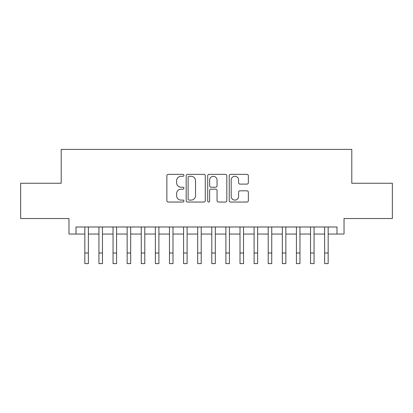 <?xml version="1.0" encoding="UTF-8"?>
<svg xmlns="http://www.w3.org/2000/svg" width="413" height="413" viewBox="0 0 413 413"><rect width="100%" height="100%" fill="white"/><g stroke="black" fill="none" stroke-linecap="round" stroke-linejoin="round"><path stroke-width="0.62" d="M183.93 175.319A0.971 0.971 0 0 0 182.959 174.353L168.251 174.353A1.384 1.384 0 0 0 166.867 175.737L166.867 200.661A1.384 1.384 0 0 0 168.251 202.045L182.959 202.045A0.971 0.971 0 0 0 183.93 201.074A0.971 0.971 0 0 0 182.959 200.104L181.059 200.104A4.429 4.429 0 0 1 176.625 195.674L176.625 193.599A4.429 4.429 0 0 1 181.059 189.164L182.959 189.164A0.971 0.971 0 0 0 183.93 188.199A0.971 0.971 0 0 0 182.959 187.228L181.059 187.228A4.429 4.429 0 0 1 176.625 182.799L176.625 180.718A4.429 4.429 0 0 1 181.059 176.289L182.959 176.289A0.971 0.971 0 0 0 183.93 175.319M246.964 184.11A1.384 1.384 0 0 0 248.352 182.727L248.352 175.737A1.384 1.384 0 0 0 246.964 174.353L230.63 174.353A1.384 1.384 0 0 0 229.241 175.737L229.241 200.661A1.384 1.384 0 0 0 230.63 202.045L246.964 202.045A1.384 1.384 0 0 0 248.352 200.661L248.352 192.21A1.384 1.384 0 0 0 246.964 190.827L239.974 190.827A1.384 1.384 0 0 0 238.59 192.21L238.59 196.402A3.702 3.702 0 0 1 234.883 200.104A3.702 3.702 0 0 1 231.182 196.402L231.182 179.996A3.702 3.702 0 0 1 234.883 176.289A3.702 3.702 0 0 1 238.59 179.996L238.59 182.727A1.384 1.384 0 0 0 239.974 184.11L246.964 184.11M76.018 234.042L76.018 226.99L336.982 226.99L336.982 234.042L344.034 234.042L344.034 218.523L392.35 218.523L392.35 183.258L351.793 183.258L351.793 149.403L61.207 149.403L61.207 183.258L20.65 183.258L20.65 218.523L68.966 218.523L68.966 234.042L84.835 234.042M205.287 175.737A1.384 1.384 0 0 0 203.903 174.353L187.564 174.353A1.384 1.384 0 0 0 186.18 175.737L186.18 200.661A1.384 1.384 0 0 0 187.564 202.045L203.903 202.045A1.384 1.384 0 0 0 205.287 200.661L205.287 175.737M209.097 174.353L225.436 174.353A1.384 1.384 0 0 1 226.82 175.737L226.82 200.661A1.384 1.384 0 0 1 225.436 202.045L218.441 202.045A1.384 1.384 0 0 1 217.057 200.661L217.057 190.553A1.384 1.384 0 0 0 215.674 189.164L211.033 189.164A1.384 1.384 0 0 0 209.649 190.553L209.649 201.074A0.971 0.971 0 0 1 208.679 202.045A0.971 0.971 0 0 1 207.713 201.074L207.713 175.737A1.384 1.384 0 0 1 209.097 174.353M88.361 234.042L98.939 234.042M102.465 234.042L113.048 234.042M116.574 234.042L127.152 234.042M130.678 234.042L141.256 234.042M144.787 234.042L155.365 234.042M158.891 234.042L169.469 234.042M172.995 234.042L183.579 234.042M187.104 234.042L197.682 234.042M201.208 234.042L211.792 234.042M215.318 234.042L225.896 234.042M229.421 234.042L240.005 234.042M243.531 234.042L254.109 234.042M257.635 234.042L268.213 234.042M271.744 234.042L282.322 234.042M285.848 234.042L296.426 234.042M299.952 234.042L310.535 234.042M314.061 234.042L324.639 234.042M328.165 234.042L336.982 234.042M189.087 176.289A0.971 0.971 0 0 0 188.121 177.26L188.121 199.133A0.971 0.971 0 0 0 189.087 200.104L191.095 200.104A4.429 4.429 0 0 0 195.525 195.674L195.525 180.718A4.429 4.429 0 0 0 191.095 176.289L189.087 176.289M217.057 180.063A3.702 3.702 0 0 0 213.356 176.356A3.702 3.702 0 0 0 209.649 180.063L209.649 185.845A1.384 1.384 0 0 0 211.033 187.228L215.674 187.228A1.384 1.384 0 0 0 217.057 185.845L217.057 180.063M84.835 253.014L88.361 253.014L88.361 263.597L84.835 263.597L84.835 226.99M88.361 253.014L88.361 226.99M98.939 263.597L102.465 263.597L98.939 263.597L98.939 226.99M102.465 263.597L102.465 226.99M113.048 263.597L116.574 263.597L113.048 263.597L113.048 226.99M116.574 263.597L116.574 226.99M127.152 263.597L130.678 263.597L127.152 263.597L127.152 226.99M130.678 263.597L130.678 226.99M141.256 263.597L144.787 263.597L141.256 263.597L141.256 226.99M144.787 263.597L144.787 226.99M155.365 263.597L158.891 263.597L155.365 263.597L155.365 226.99M158.891 263.597L158.891 226.99M169.469 263.597L172.995 263.597L169.469 263.597L169.469 226.99M172.995 263.597L172.995 226.99M183.579 263.597L187.104 263.597L183.579 263.597L183.579 226.99M187.104 263.597L187.104 226.99M197.682 263.597L201.208 263.597L197.682 263.597L197.682 226.99M201.208 263.597L201.208 226.99M211.792 263.597L215.318 263.597L211.792 263.597L211.792 226.99M215.318 263.597L215.318 226.99M225.896 263.597L229.421 263.597L225.896 263.597L225.896 226.99M229.421 263.597L229.421 226.99M240.005 263.597L243.531 263.597L240.005 263.597L240.005 226.99M243.531 263.597L243.531 226.99M254.109 263.597L257.635 263.597L254.109 263.597L254.109 226.99M257.635 263.597L257.635 226.99M268.213 263.597L271.744 263.597L268.213 263.597L268.213 226.99M271.744 263.597L271.744 226.99M282.322 263.597L285.848 263.597L282.322 263.597L282.322 226.99M285.848 263.597L285.848 226.99M296.426 263.597L299.952 263.597L296.426 263.597L296.426 226.99M299.952 263.597L299.952 226.99M310.535 263.597L314.061 263.597L310.535 263.597L310.535 226.99M314.061 263.597L314.061 226.99M324.639 263.597L328.165 263.597L324.639 263.597L324.639 226.99M328.165 263.597L328.165 226.99M98.939 253.014L102.465 253.014M113.048 253.014L116.574 253.014M127.152 253.014L130.678 253.014M141.256 253.014L144.787 253.014M155.365 253.014L158.891 253.014M169.469 253.014L172.995 253.014M183.579 253.014L187.104 253.014M197.682 253.014L201.208 253.014M211.792 253.014L215.318 253.014M225.896 253.014L229.421 253.014M240.005 253.014L243.531 253.014M254.109 253.014L257.635 253.014M268.213 253.014L271.744 253.014M282.322 253.014L285.848 253.014M296.426 253.014L299.952 253.014M310.535 253.014L314.061 253.014M324.639 253.014L328.165 253.014"/></g></svg>
